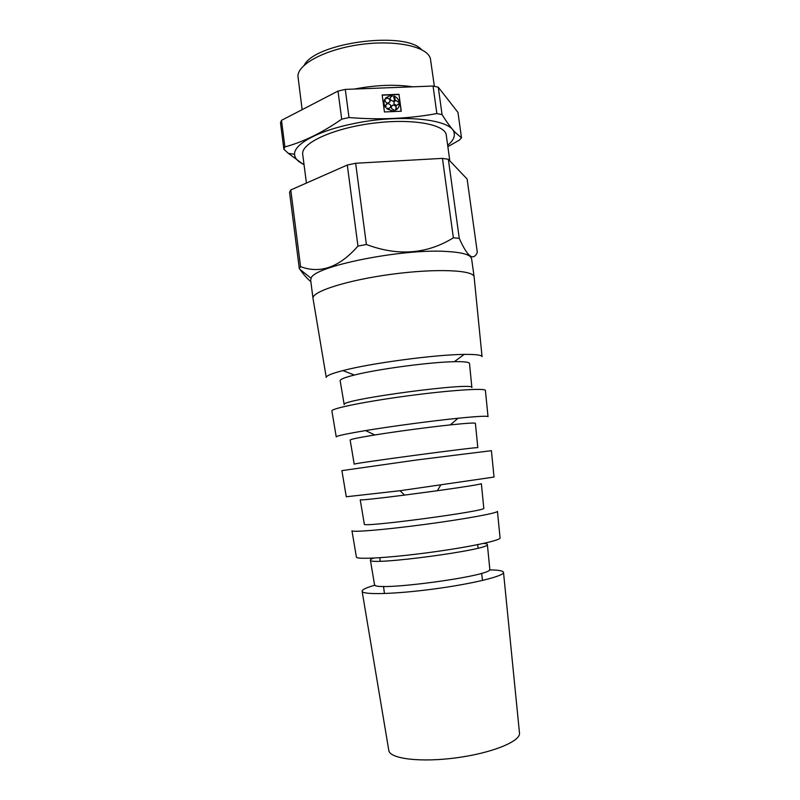 <?xml version="1.0" encoding="UTF-8"?>
<svg xmlns="http://www.w3.org/2000/svg" width="800" height="800" viewBox="0 0 800 800"><rect width="100%" height="100%" fill="white"/><g stroke="black" fill="none" stroke-linecap="round" stroke-linejoin="round"><path stroke-width="1.2" d="M290.78 189.96L300.57 266.64C320.34 274.07 339.47 267.23 357.95 246.09L347.29 165.03L290.78 189.96L289.56 192.29L299.28 268.42L299.97 269.41C303.75 274.77 307.37 278.83 310.85 281.62M519.47 732.8L519.5 733.19C520.47 741.45 491.77 753.14 456.3 757.82C420.84 762.61 390.08 758.85 388.84 750.62L388.78 750.23M489.46 569.9C498.62 569.98 503.3 570.83 503.52 572.46C504.07 576.12 472.37 583.88 433.77 589.01C395.18 594.18 362.56 595 362.13 591.33C361.91 589.7 366.21 587.65 375.02 585.17M489.79 569.11L489.81 569.25C493.8 575.93 372.42 592.13 374.52 584.63L374.5 584.49M483.63 543.41C486.13 543.59 487.37 543.96 487.37 544.51C491.27 549.63 367.96 566.08 370.39 560.12C370.24 559.58 371.34 558.91 373.7 558.08M500.07 537.84L500.08 537.96C500.53 540.52 468.19 547.33 428.91 552.56C389.64 557.81 356.63 559.72 356.4 557.13L356.38 557.01M500.08 537.96L497.44 511.34C497.81 513.04 464.95 519.08 425.15 524.38C385.35 529.7 352.06 532.49 351.97 530.75L356.4 557.13M483.78 508.19L483.79 508.25C487.55 510.98 361.42 527.81 364.33 524.19L364.32 524.13M483.79 508.25L481.37 483.7C479.75 484.48 465.08 486.82 437.36 490.72L404.54 495.1C376.77 498.61 362 500.19 360.23 499.86L364.33 524.19M494.03 477.06L400.05 490.72L346.28 496.77M491.4 450.68L416.56 459.99L341.89 470.63M475.41 423.37L477.81 447.7C481.32 446.19 350.44 463.65 354.22 464.19L350.16 440.09M475.41 423.32C474.79 422.69 466.43 423.21 450.31 424.9C428.84 427.16 396.1 431.53 374.78 434.97C358.79 437.58 350.58 439.26 350.15 440.03M485.42 390.54L488.02 416.65C487.32 415.78 477.32 416.32 458.02 418.25C431.89 420.9 391.51 426.29 365.6 430.58C346.47 433.78 336.68 435.88 336.24 436.91L331.9 411.02M485.41 390.42C485.4 387.9 450.18 390.18 408 395.82C365.81 401.44 331.22 408.47 331.88 410.91M469.51 363.52L471.88 387.58C475.11 381.57 339.49 399.67 344.19 404.62L340.17 380.78M469.49 363.38C469.1 362.07 464.04 361.51 454.3 361.7C430.29 362.07 377.64 369.09 354.36 375.04C344.92 377.4 340.18 379.27 340.14 380.64M474.15 277.2L482.05 356.66C481.6 355.02 475.65 354.27 464.2 354.4C435.4 354.59 370.74 363.22 342.9 370.59C331.81 373.46 326.27 375.75 326.26 377.44L313.06 298.69M474.11 276.87C473.71 269.98 436.22 268.27 391.77 274.24C347.32 280.13 311.59 291.61 313 298.37M474.13 276.95L471.61 258.78L470.67 256.96C467.9 254.07 460.06 252.25 447.13 251.5C402.37 248.33 313.41 266.36 311.1 278.26L310.68 280.25L313.01 298.45M449.82 160.84L446.28 135.21C445.42 124.18 411.25 118.06 371.65 123.41C332.03 128.63 300.66 143.5 302.72 154.36L306.42 183.06M281.5 120.35L280.5 122.83L283.86 149.24L284.89 146.92C303.24 141.99 322.17 132.74 341.7 119.17L338 91.08L281.5 120.35L284.89 146.92M438.28 87.21L442.06 114.6C446.9 122.39 451.3 128.35 455.28 132.48L461.5 137.82L457.96 112.39L438.28 87.21L433.07 86.04L345.28 89.4L338 91.08M345.28 89.4L349 117.54L341.7 119.17M412.72 86.82C395.6 84.21 376.14 84.95 354.35 89.06M325.84 97.38L312.88 104.09M434.36 86.3L430.37 58.39C427.09 46.62 395.95 39.71 361.11 44.42C326.26 49.01 298.01 63.84 297.93 76.07L302.13 109.67M421.42 49.55C404.85 30.73 315.31 42.68 304.25 65.18M401.27 111.22L398.98 94.3L382.16 94.97L384.44 111.96L401.27 111.22M349 117.54C379.54 120.04 408.83 118.72 436.86 113.57L433.07 86.04M447.67 145.29C452.86 141.05 455.02 136.95 454.12 133C452.72 119.13 400.69 113.43 352.61 123.84C317.75 130.94 293.79 144.25 294.57 154.29C294.75 158.34 297.9 161.73 304.02 164.46M304.08 164.91L288.28 153.31L283.86 149.24M461.5 137.82L459.43 140.09L447.86 146.67M442.06 114.6L436.86 113.57M448.35 159.3L459.26 238.32C463.69 248.42 467.62 254.48 471.02 256.49C473.62 257.5 475.72 256.13 477.32 252.39L467.12 179.03L448.35 159.3L442.44 158.37L453.38 237.83C426.9 254.14 397.9 256.35 366.38 244.48L357.95 246.09M442.44 158.37L355.65 163.26L366.38 244.48M355.65 163.26L347.29 165.03M459.26 238.32L453.38 237.83M300.57 266.64L299.28 268.42M401.12 111.23L398.98 94.3M398.85 94.49L382.18 95.16M392.23 96.08L392.34 95.51L390.35 95.42L385.32 98.21L385.72 98.73L385.32 98.21M389.78 102.18C390.43 99.89 389.53 98.55 387.08 98.17L385.72 98.73M384.59 99.49C383.55 102.15 383.9 104.74 385.64 107.28L385.51 107.47C383.78 104.93 383.43 102.34 384.46 99.69L385.11 99.82C385.06 101.81 386.03 102.91 388.04 103.11C391.06 101.17 390.78 99.46 387.21 97.98L385.85 98.54M390.5 107.64C391.17 105.36 390.29 104.02 387.86 103.61L386.12 104.55M386.71 108.49L392.58 111.01L386.58 108.68L387.14 108.12L388.73 108.56C391.78 106.67 391.54 104.96 387.99 103.41C386.12 103.83 385.48 104.99 386.07 106.91M392.71 110.82L394.37 110.57L394.07 110.02C390.59 108.45 390.35 106.74 393.36 104.88L391.5 105.99M392.58 111.01L394.37 110.57M395.5 109.47L395.63 110.22L395.5 109.47C396.9 107.12 396.19 105.59 393.36 104.88M395.84 109.12C396.54 106.85 395.67 105.5 393.24 105.07M395.76 110.03C398.21 108.64 399.43 106.48 399.43 103.56L398.8 103.77M395.63 110.22L398.15 107.95M395.9 100.35L398.51 102.24L395.9 100.35C392.93 102.26 393.19 103.96 396.69 105.48L398.84 103.58M395.77 100.55L394.07 101.46M398.41 104.58L398.71 103.77M398.64 102.04L399.22 102.02C398.44 99.13 396.65 97.1 393.85 95.93L393.62 96.7L393.85 95.93M398.51 102.24L399.22 102.02M391.97 96.29L390.29 97.22M394.67 100.3L393.62 96.7M392.1 96.09C389.16 98.04 389.44 99.75 392.96 101.21C395.48 100.22 395.74 98.65 393.75 96.5M519.5 733.19L503.52 572.46M388.84 750.62L362.13 591.33M489.81 569.25L487.37 544.51M374.52 584.63L370.39 560.12M437.36 490.72L440.55 485.31M404.54 495.1L400.05 490.72M494.03 477.09L491.4 450.66M346.28 496.8L341.89 470.61M450.31 424.9L458.02 418.25M374.78 434.97L365.6 430.58M454.3 361.7L464.2 354.4M354.36 375.04L342.9 370.59M454.12 133L455.28 132.48M294.57 154.29L288.28 153.31M311.1 278.26L299.97 269.41M482.56 580.44L481.58 573.27M478.14 548.13L477.67 544.66M384.45 593.53L383.52 586.36M380.24 561.19L379.78 557.72"/></g></svg>
